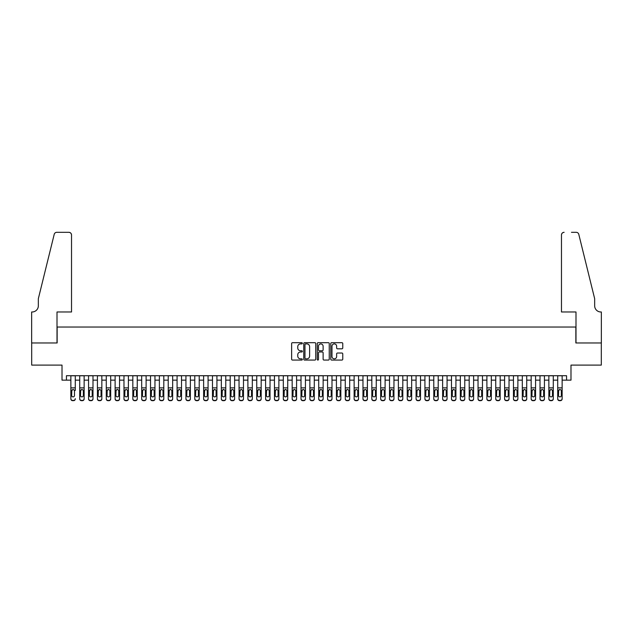 <?xml version="1.0" encoding="UTF-8"?>
<svg xmlns="http://www.w3.org/2000/svg" width="633" height="633" viewBox="0 0 633 633"><rect width="100%" height="100%" fill="white"/><g stroke="black" fill="none" stroke-linecap="round" stroke-linejoin="round"><path stroke-width="0.95" d="M302.337 343.292A0.609 0.609 0 0 0 301.727 342.69L292.501 342.69A0.87 0.87 0 0 0 291.631 343.553L291.631 359.196A0.87 0.87 0 0 0 292.501 360.066L301.727 360.066A0.609 0.609 0 0 0 302.337 359.457A0.609 0.609 0 0 0 301.727 358.848L300.533 358.848A2.777 2.777 0 0 1 297.755 356.07L297.755 354.765A2.777 2.777 0 0 1 300.533 351.988L301.727 351.988A0.609 0.609 0 0 0 302.337 351.378A0.609 0.609 0 0 0 301.727 350.769L300.533 350.769A2.777 2.777 0 0 1 297.755 347.984L297.755 346.686A2.777 2.777 0 0 1 300.533 343.901L301.727 343.901A0.609 0.609 0 0 0 302.337 343.292M341.891 348.815A0.87 0.87 0 0 0 342.762 347.944L342.762 343.553A0.87 0.87 0 0 0 341.891 342.69L331.637 342.69A0.87 0.87 0 0 0 330.774 343.553L330.774 359.196A0.87 0.87 0 0 0 331.637 360.066L341.891 360.066A0.87 0.87 0 0 0 342.762 359.196L342.762 353.894A0.87 0.87 0 0 0 341.891 353.024L337.508 353.024A0.87 0.87 0 0 0 336.637 353.894L336.637 356.521A2.326 2.326 0 0 1 334.311 358.848A2.326 2.326 0 0 1 331.985 356.521L331.985 346.227A2.326 2.326 0 0 1 334.311 343.901A2.326 2.326 0 0 1 336.637 346.227L336.637 347.944A0.87 0.87 0 0 0 337.508 348.815L341.891 348.815M66.441 380.148L66.441 375.717L566.559 375.717L566.559 380.148L570.99 380.148L570.99 365.099L601.303 365.099L601.303 342.967L575.856 342.967L575.856 327.032L57.144 327.032L57.144 342.967L31.697 342.967L31.697 365.099L62.01 365.099L62.01 380.148L70.864 380.148M315.74 343.553A0.87 0.87 0 0 0 314.87 342.69L304.615 342.69A0.87 0.87 0 0 0 303.753 343.553L303.753 359.196A0.87 0.87 0 0 0 304.615 360.066L314.87 360.066A0.87 0.87 0 0 0 315.74 359.196L315.74 343.553M318.13 342.69L328.385 342.69A0.87 0.87 0 0 1 329.247 343.553L329.247 359.196A0.87 0.87 0 0 1 328.385 360.066L323.993 360.066A0.87 0.87 0 0 1 323.123 359.196L323.123 352.85A0.87 0.87 0 0 0 322.252 351.988L319.349 351.988A0.87 0.87 0 0 0 318.478 352.85L318.478 359.457A0.609 0.609 0 0 1 317.869 360.066A0.609 0.609 0 0 1 317.26 359.457L317.26 343.553A0.87 0.87 0 0 1 318.13 342.69M75.287 380.148L79.718 380.148M84.142 380.148L88.565 380.148M92.996 380.148L97.419 380.148M101.842 380.148L106.273 380.148M110.696 380.148L115.119 380.148M119.55 380.148L123.973 380.148M128.396 380.148L132.827 380.148M137.25 380.148L141.681 380.148M146.104 380.148L150.527 380.148M154.958 380.148L159.381 380.148M163.805 380.148L168.236 380.148M172.659 380.148L177.082 380.148M181.513 380.148L185.936 380.148M190.359 380.148L194.79 380.148M199.213 380.148L203.636 380.148M208.067 380.148L212.49 380.148M216.921 380.148L221.344 380.148M225.767 380.148L230.198 380.148M234.621 380.148L239.045 380.148M243.476 380.148L247.899 380.148M252.322 380.148L256.753 380.148M261.176 380.148L265.599 380.148M270.03 380.148L274.453 380.148M278.876 380.148L283.307 380.148M287.73 380.148L292.161 380.148M296.584 380.148L301.007 380.148M305.438 380.148L309.861 380.148M314.284 380.148L318.716 380.148M323.139 380.148L327.562 380.148M331.993 380.148L336.416 380.148M340.839 380.148L345.27 380.148M349.693 380.148L354.124 380.148M358.547 380.148L362.97 380.148M367.401 380.148L371.824 380.148M376.247 380.148L380.678 380.148M385.101 380.148L389.524 380.148M393.955 380.148L398.379 380.148M402.802 380.148L407.233 380.148M411.656 380.148L416.079 380.148M420.51 380.148L424.933 380.148M429.364 380.148L433.787 380.148M438.21 380.148L442.641 380.148M447.064 380.148L451.487 380.148M455.918 380.148L460.341 380.148M464.764 380.148L469.195 380.148M473.619 380.148L478.042 380.148M482.473 380.148L486.896 380.148M491.319 380.148L495.75 380.148M500.173 380.148L504.604 380.148M509.027 380.148L513.45 380.148M517.881 380.148L522.304 380.148M526.727 380.148L531.158 380.148M535.581 380.148L540.004 380.148M544.435 380.148L548.858 380.148M553.282 380.148L557.713 380.148M562.136 380.148L566.559 380.148M305.573 343.901A0.609 0.609 0 0 0 304.964 344.51L304.964 358.238A0.609 0.609 0 0 0 305.573 358.848L306.831 358.848A2.777 2.777 0 0 0 309.616 356.07L309.616 346.686A2.777 2.777 0 0 0 306.831 343.901L305.573 343.901M323.123 346.275A2.326 2.326 0 0 0 320.804 343.948A2.326 2.326 0 0 0 318.478 346.275L318.478 349.899A0.87 0.87 0 0 0 319.349 350.769L322.252 350.769A0.87 0.87 0 0 0 323.123 349.899L323.123 346.275M70.864 375.717L70.864 398.648A1.772 1.757 -0 0 0 72.637 400.404L73.515 400.404A1.772 1.757 -0 0 0 75.287 398.648L75.287 398.925A1.772 1.757 180 0 1 73.515 400.681L73.515 400.404M75.287 390.45L75.287 375.717M74.496 395.483L74.496 390.822L74.496 395.483A1.416 1.408 180 0 1 73.08 396.891A1.416 1.408 180 0 0 74.496 395.483M71.664 395.76L71.664 395.483A1.416 1.408 180 0 0 73.08 396.891M71.664 395.483L71.814 390.173L73.08 389.398L74.338 390.173L73.08 389.398L71.664 390.711M72.637 400.404L73.515 400.681M72.637 400.681A1.772 1.757 180 0 1 70.864 398.925L70.864 398.648M75.287 390.173L74.338 390.173L74.496 390.822M71.529 311.982L71.529 234.978A2.659 2.659 0 0 0 68.87 232.319L56.788 232.319A2.659 2.659 0 0 0 54.209 234.337L38.336 298.705L38.336 305.786A6.195 6.195 0 0 1 32.141 311.982L31.65 311.982L31.65 342.967L57.01 342.967L57.01 311.982L71.529 311.982L71.529 234.978C71.355 233.371 70.477 232.485 68.87 232.319L61.528 232.319M54.209 234.337C54.889 232.881 54.889 232.881 54.209 234.337C54.889 232.881 54.889 232.881 54.209 234.337M38.336 305.786A6.195 6.195 0 0 1 32.141 311.982M561.471 311.982L561.471 234.978L561.471 311.982L575.99 311.982L575.99 342.967L601.35 342.967L601.35 311.982L600.859 311.982A6.195 6.195 0 0 1 594.664 305.786A6.195 6.195 0 0 0 600.859 311.982M589.798 278.971L578.791 234.337L594.664 298.705L594.664 305.786M571.472 232.319L576.212 232.319A2.659 2.659 0 0 1 578.791 234.337C578.111 232.881 578.111 232.881 578.791 234.337C578.111 232.881 578.111 232.881 578.791 234.337M564.13 232.319A2.659 2.659 0 0 0 561.471 234.978C561.645 233.371 562.523 232.485 564.13 232.319M79.718 390.45L79.718 398.648A1.772 1.757 0 0 0 81.483 400.404L82.369 400.404A1.772 1.757 0 0 0 84.142 398.648L84.142 398.925A1.772 1.757 180 0 1 82.369 400.681L82.369 400.404M83.342 395.483L83.342 390.822L83.342 395.483A1.416 1.408 180 0 1 81.926 396.891A1.416 1.408 180 0 0 83.342 395.483M80.51 395.76L80.51 395.483A1.416 1.408 180 0 0 81.926 396.891M80.51 395.483L80.668 390.173L81.926 389.398L83.184 390.173L81.926 389.398L80.51 390.711M88.565 390.45L88.565 398.648A1.772 1.757 0 0 0 90.337 400.404L91.223 400.404A1.772 1.757 0 0 0 92.996 398.648L92.996 398.925A1.772 1.757 180 0 1 91.223 400.681L91.223 400.404M92.196 395.483L92.196 390.822L92.196 395.483A1.416 1.408 180 0 1 90.78 396.891A1.416 1.408 180 0 0 92.196 395.483M89.364 395.76L89.364 395.483A1.416 1.408 180 0 0 90.78 396.891M89.364 395.483L89.522 390.173L90.78 389.398L92.038 390.173L90.78 389.398L89.364 390.711M97.419 390.45L97.419 398.648A1.772 1.757 0 0 0 99.191 400.404L100.077 400.404A1.772 1.757 0 0 0 101.842 398.648L101.842 398.925A1.772 1.757 180 0 1 100.077 400.681L100.077 400.404M101.051 395.483L101.051 390.822L101.051 395.483A1.416 1.408 180 0 1 99.634 396.891A1.416 1.408 180 0 0 101.051 395.483M98.218 395.76L98.218 395.483A1.416 1.408 180 0 0 99.634 396.891M98.218 395.483L98.368 390.173L99.634 389.398L100.892 390.173L99.634 389.398L98.218 390.711M106.273 390.45L106.273 398.648A1.772 1.757 0 0 0 108.037 400.404L108.923 400.404A1.772 1.757 0 0 0 110.696 398.648L110.696 398.925A1.772 1.757 180 0 1 108.923 400.681L108.923 400.404M109.897 395.483L109.897 390.822L109.897 395.483A1.416 1.408 180 0 1 108.48 396.891A1.416 1.408 180 0 0 109.897 395.483M107.064 395.76L107.064 395.483A1.416 1.408 180 0 0 108.48 396.891M107.064 395.483L107.222 390.173L108.48 389.398L109.746 390.173L108.48 389.398L107.064 390.711M84.142 375.717L84.142 398.925M79.718 375.717L79.718 398.925A1.772 1.757 180 0 0 81.483 400.681L82.369 400.681M84.142 390.173L83.184 390.173L83.342 390.822M92.996 375.717L92.996 398.925M88.565 375.717L88.565 398.925A1.772 1.757 180 0 0 90.337 400.681L91.223 400.681M92.996 390.173L92.038 390.173L92.196 390.822M101.842 375.717L101.842 398.925M97.419 375.717L97.419 398.925A1.772 1.757 180 0 0 99.191 400.681L100.077 400.681M101.842 390.173L100.892 390.173L101.051 390.822M110.696 375.717L110.696 398.925M106.273 375.717L106.273 398.925A1.772 1.757 180 0 0 108.037 400.681L108.923 400.681M110.696 390.173L109.746 390.173L109.897 390.822M115.119 390.45L115.119 398.648A1.772 1.757 0 0 0 116.891 400.404L117.778 400.404A1.772 1.757 0 0 0 119.55 398.648L119.55 398.925A1.772 1.757 180 0 1 117.778 400.681L117.778 400.404M118.751 395.483L118.751 390.822L118.751 395.483A1.416 1.408 180 0 1 117.334 396.891A1.416 1.408 180 0 0 118.751 395.483M115.918 395.76L115.918 395.483A1.416 1.408 180 0 0 117.334 396.891M115.918 395.483L116.076 390.173L117.334 389.398L118.593 390.173L117.334 389.398L115.918 390.711M119.55 375.717L119.55 398.925M115.119 375.717L115.119 398.925A1.772 1.757 180 0 0 116.891 400.681L117.778 400.681M119.55 390.173L118.593 390.173L118.751 390.822M123.973 390.45L123.973 398.648A1.772 1.757 0 0 0 125.745 400.404L126.632 400.404A1.772 1.757 0 0 0 128.396 398.648L128.396 398.925A1.772 1.757 180 0 1 126.632 400.681L126.632 400.404M127.605 395.483L127.605 390.822L127.605 395.483A1.416 1.408 180 0 1 126.189 396.891A1.416 1.408 180 0 0 127.605 395.483M124.772 395.76L124.772 395.483A1.416 1.408 180 0 0 126.189 396.891M124.772 395.483L124.93 390.173L126.189 389.398L127.447 390.173L126.189 389.398L124.772 390.711M128.396 375.717L128.396 398.925M123.973 375.717L123.973 398.925A1.772 1.757 180 0 0 125.745 400.681L126.632 400.681M128.396 390.173L127.447 390.173L127.605 390.822M132.827 390.45L132.827 398.648A1.772 1.757 0 0 0 134.6 400.404L135.478 400.404A1.772 1.757 0 0 0 137.25 398.648L137.25 398.925A1.772 1.757 180 0 1 135.478 400.681L135.478 400.404M136.451 395.483L136.451 390.822L136.451 395.483A1.416 1.408 180 0 1 135.043 396.891A1.416 1.408 180 0 0 136.451 395.483M133.626 395.76L133.626 395.483A1.416 1.408 180 0 0 135.043 396.891M133.626 395.483L133.777 390.173L135.043 389.398L136.301 390.173L135.043 389.398L133.626 390.711M137.25 375.717L137.25 398.925M132.827 375.717L132.827 398.925A1.772 1.757 180 0 0 134.6 400.681L135.478 400.681M137.25 390.173L136.301 390.173L136.451 390.822M141.681 390.45L141.681 398.648A1.772 1.757 0 0 0 143.446 400.404L144.332 400.404A1.772 1.757 0 0 0 146.104 398.648L146.104 398.925A1.772 1.757 180 0 1 144.332 400.681L144.332 400.404M145.305 395.483L145.305 390.822L145.305 395.483A1.416 1.408 180 0 1 143.889 396.891A1.416 1.408 180 0 0 145.305 395.483M142.472 395.76L142.472 395.483A1.416 1.408 180 0 0 143.889 396.891M142.472 395.483L142.631 390.173L143.889 389.398L145.147 390.173L143.889 389.398L142.472 390.711M146.104 375.717L146.104 398.925M141.681 375.717L141.681 398.925A1.772 1.757 180 0 0 143.446 400.681L144.332 400.681M146.104 390.173L145.147 390.173L145.305 390.822M150.527 390.45L150.527 398.648A1.772 1.757 0 0 0 152.3 400.404L153.186 400.404A1.772 1.757 0 0 0 154.958 398.648L154.958 398.925A1.772 1.757 180 0 1 153.186 400.681L153.186 400.404M154.159 395.483L154.159 390.822L154.159 395.483A1.416 1.408 180 0 1 152.743 396.891A1.416 1.408 180 0 0 154.159 395.483M151.327 395.76L151.327 395.483A1.416 1.408 180 0 0 152.743 396.891M151.327 395.483L151.485 390.173L152.743 389.398L154.001 390.173L152.743 389.398L151.327 390.711M154.958 375.717L154.958 398.925M150.527 375.717L150.527 398.925A1.772 1.757 180 0 0 152.3 400.681L153.186 400.681M154.958 390.173L154.001 390.173L154.159 390.822M159.381 390.45L159.381 398.648A1.772 1.757 0 0 0 161.154 400.404L162.04 400.404A1.772 1.757 0 0 0 163.805 398.648L163.805 398.925A1.772 1.757 180 0 1 162.04 400.681L162.04 400.404M163.013 395.483L163.013 390.822L163.013 395.483A1.416 1.408 180 0 1 161.597 396.891A1.416 1.408 180 0 0 163.013 395.483M160.181 395.76L160.181 395.483A1.416 1.408 180 0 0 161.597 396.891M160.181 395.483L160.331 390.173L161.597 389.398L162.855 390.173L161.597 389.398L160.181 390.711M163.805 375.717L163.805 398.925M159.381 375.717L159.381 398.925A1.772 1.757 180 0 0 161.154 400.681L162.04 400.681M163.805 390.173L162.855 390.173L163.013 390.822M168.236 390.45L168.236 398.648A1.772 1.757 0 0 0 170 400.404L170.886 400.404A1.772 1.757 0 0 0 172.659 398.648L172.659 398.925A1.772 1.757 180 0 1 170.886 400.681L170.886 400.404M171.859 395.483L171.859 390.822L171.859 395.483A1.416 1.408 180 0 1 170.443 396.891A1.416 1.408 180 0 0 171.859 395.483M169.027 395.76L169.027 395.483A1.416 1.408 180 0 0 170.443 396.891M169.027 395.483L169.185 390.173L170.443 389.398L171.709 390.173L170.443 389.398L169.027 390.711M172.659 375.717L172.659 398.925M168.236 375.717L168.236 398.925A1.772 1.757 180 0 0 170 400.681L170.886 400.681M172.659 390.173L171.709 390.173L171.859 390.822M177.082 390.45L177.082 398.648A1.772 1.757 0 0 0 178.854 400.404L179.74 400.404A1.772 1.757 0 0 0 181.513 398.648L181.513 398.925A1.772 1.757 180 0 1 179.74 400.681L179.74 400.404M180.714 395.483L180.714 390.822L180.714 395.483A1.416 1.408 180 0 1 179.297 396.891A1.416 1.408 180 0 0 180.714 395.483M177.881 395.76L177.881 395.483A1.416 1.408 180 0 0 179.297 396.891M177.881 395.483L178.039 390.173L179.297 389.398L180.555 390.173L179.297 389.398L177.881 390.711M181.513 375.717L181.513 398.925M177.082 375.717L177.082 398.925A1.772 1.757 180 0 0 178.854 400.681L179.74 400.681M181.513 390.173L180.555 390.173L180.714 390.822M185.936 390.45L185.936 398.648A1.772 1.757 0 0 0 187.708 400.404L188.594 400.404A1.772 1.757 0 0 0 190.359 398.648L190.359 398.925A1.772 1.757 180 0 1 188.594 400.681L188.594 400.404M189.568 395.483L189.568 390.822L189.568 395.483A1.416 1.408 180 0 1 188.151 396.891A1.416 1.408 180 0 0 189.568 395.483M186.735 395.76L186.735 395.483A1.416 1.408 180 0 0 188.151 396.891M186.735 395.483L186.893 390.173L188.151 389.398L189.409 390.173L188.151 389.398L186.735 390.711M190.359 375.717L190.359 398.925M185.936 375.717L185.936 398.925A1.772 1.757 180 0 0 187.708 400.681L188.594 400.681M190.359 390.173L189.409 390.173L189.568 390.822M194.79 390.45L194.79 398.648A1.772 1.757 0 0 0 196.562 400.404L197.441 400.404A1.772 1.757 0 0 0 199.213 398.648L199.213 398.925A1.772 1.757 180 0 1 197.441 400.681L197.441 400.404M198.414 395.483L198.414 390.822L198.414 395.483A1.416 1.408 180 0 1 196.998 396.891A1.416 1.408 180 0 0 198.414 395.483M195.581 395.76L195.581 395.483A1.416 1.408 180 0 0 196.998 396.891M195.581 395.483L195.739 390.173L196.998 389.398L198.264 390.173L196.998 389.398L195.581 390.711M199.213 375.717L199.213 398.925M194.79 375.717L194.79 398.925A1.772 1.757 180 0 0 196.562 400.681L197.441 400.681M199.213 390.173L198.264 390.173L198.414 390.822M203.636 390.45L203.636 398.648A1.772 1.757 0 0 0 205.409 400.404L206.295 400.404A1.772 1.757 0 0 0 208.067 398.648L208.067 398.925A1.772 1.757 180 0 1 206.295 400.681L206.295 400.404M207.268 395.483L207.268 390.822L207.268 395.483A1.416 1.408 180 0 1 205.852 396.891A1.416 1.408 180 0 0 207.268 395.483M204.435 395.76L204.435 395.483A1.416 1.408 180 0 0 205.852 396.891M204.435 395.483L204.594 390.173L205.852 389.398L207.11 390.173L205.852 389.398L204.435 390.711M208.067 375.717L208.067 398.925M203.636 375.717L203.636 398.925A1.772 1.757 180 0 0 205.409 400.681L206.295 400.681M208.067 390.173L207.11 390.173L207.268 390.822M212.49 390.45L212.49 398.648A1.772 1.757 0 0 0 214.263 400.404L215.149 400.404A1.772 1.757 0 0 0 216.921 398.648L216.921 398.925A1.772 1.757 180 0 1 215.149 400.681L215.149 400.404M216.122 395.483L216.122 390.822L216.122 395.483A1.416 1.408 180 0 1 214.706 396.891A1.416 1.408 180 0 0 216.122 395.483M213.289 395.76L213.289 395.483A1.416 1.408 180 0 0 214.706 396.891M213.289 395.483L213.448 390.173L214.706 389.398L215.964 390.173L214.706 389.398L213.289 390.711M216.921 375.717L216.921 398.925M212.49 375.717L212.49 398.925A1.772 1.757 180 0 0 214.263 400.681L215.149 400.681M216.921 390.173L215.964 390.173L216.122 390.822M221.344 390.45L221.344 398.648A1.772 1.757 0 0 0 223.117 400.404L224.003 400.404A1.772 1.757 0 0 0 225.767 398.648L225.767 398.925A1.772 1.757 180 0 1 224.003 400.681L224.003 400.404M224.976 395.483L224.976 390.822L224.976 395.483A1.416 1.408 180 0 1 223.56 396.891A1.416 1.408 180 0 0 224.976 395.483M222.143 395.76L222.143 395.483A1.416 1.408 180 0 0 223.56 396.891M222.143 395.483L222.294 390.173L223.56 389.398L224.818 390.173L223.56 389.398L222.143 390.711M225.767 375.717L225.767 398.925M221.344 375.717L221.344 398.925A1.772 1.757 180 0 0 223.117 400.681L224.003 400.681M225.767 390.173L224.818 390.173L224.976 390.822M230.198 390.45L230.198 398.648A1.772 1.757 0 0 0 231.963 400.404L232.849 400.404A1.772 1.757 0 0 0 234.621 398.648L234.621 398.925A1.772 1.757 180 0 1 232.849 400.681L232.849 400.404M233.822 395.483L233.822 390.822L233.822 395.483A1.416 1.408 180 0 1 232.406 396.891A1.416 1.408 180 0 0 233.822 395.483M230.99 395.76L230.99 395.483A1.416 1.408 180 0 0 232.406 396.891M230.99 395.483L231.148 390.173L232.406 389.398L233.664 390.173L232.406 389.398L230.99 390.711M234.621 375.717L234.621 398.925M230.198 375.717L230.198 398.925A1.772 1.757 180 0 0 231.963 400.681L232.849 400.681M234.621 390.173L233.664 390.173L233.822 390.822M239.045 390.45L239.045 398.648A1.772 1.757 0 0 0 240.817 400.404L241.703 400.404A1.772 1.757 0 0 0 243.476 398.648L243.476 398.925A1.772 1.757 180 0 1 241.703 400.681L241.703 400.404M242.676 395.483L242.676 390.822L242.676 395.483A1.416 1.408 180 0 1 241.26 396.891A1.416 1.408 180 0 0 242.676 395.483M239.844 395.76L239.844 395.483A1.416 1.408 180 0 0 241.26 396.891M239.844 395.483L240.002 390.173L241.26 389.398L242.518 390.173L241.26 389.398L239.844 390.711M243.476 375.717L243.476 398.925M239.045 375.717L239.045 398.925A1.772 1.757 180 0 0 240.817 400.681L241.703 400.681M243.476 390.173L242.518 390.173L242.676 390.822M247.899 390.45L247.899 398.648A1.772 1.757 0 0 0 249.671 400.404L250.557 400.404A1.772 1.757 0 0 0 252.322 398.648L252.322 398.925A1.772 1.757 180 0 1 250.557 400.681L250.557 400.404M251.53 395.483L251.53 390.822L251.53 395.483A1.416 1.408 180 0 1 250.114 396.891A1.416 1.408 180 0 0 251.53 395.483M248.698 395.76L248.698 395.483A1.416 1.408 180 0 0 250.114 396.891M248.698 395.483L248.856 390.173L250.114 389.398L251.372 390.173L250.114 389.398L248.698 390.711M252.322 375.717L252.322 398.925M247.899 375.717L247.899 398.925A1.772 1.757 180 0 0 249.671 400.681L250.557 400.681M252.322 390.173L251.372 390.173L251.53 390.822M256.753 390.45L256.753 398.648A1.772 1.757 0 0 0 258.517 400.404L259.403 400.404A1.772 1.757 0 0 0 261.176 398.648L261.176 398.925A1.772 1.757 180 0 1 259.403 400.681L259.403 400.404M260.377 395.483L260.377 390.822L260.377 395.483A1.416 1.408 180 0 1 258.96 396.891A1.416 1.408 180 0 0 260.377 395.483M257.544 395.76L257.544 395.483A1.416 1.408 180 0 0 258.96 396.891M257.544 395.483L257.702 390.173L258.96 389.398L260.226 390.173L258.96 389.398L257.544 390.711M261.176 375.717L261.176 398.925M256.753 375.717L256.753 398.925A1.772 1.757 180 0 0 258.517 400.681L259.403 400.681M261.176 390.173L260.226 390.173L260.377 390.822M265.599 390.45L265.599 398.648A1.772 1.757 0 0 0 267.371 400.404L268.257 400.404A1.772 1.757 0 0 0 270.03 398.648L270.03 398.925A1.772 1.757 180 0 1 268.257 400.681L268.257 400.404M269.231 395.483L269.231 390.822L269.231 395.483A1.416 1.408 180 0 1 267.814 396.891A1.416 1.408 180 0 0 269.231 395.483M266.398 395.76L266.398 395.483A1.416 1.408 180 0 0 267.814 396.891M266.398 395.483L266.556 390.173L267.814 389.398L269.072 390.173L267.814 389.398L266.398 390.711M270.03 375.717L270.03 398.925M265.599 375.717L265.599 398.925A1.772 1.757 180 0 0 267.371 400.681L268.257 400.681M270.03 390.173L269.072 390.173L269.231 390.822M274.453 390.45L274.453 398.648A1.772 1.757 0 0 0 276.225 400.404L277.112 400.404A1.772 1.757 0 0 0 278.876 398.648L278.876 398.925A1.772 1.757 180 0 1 277.112 400.681L277.112 400.404M278.085 395.483L278.085 390.822L278.085 395.483A1.416 1.408 180 0 1 276.668 396.891A1.416 1.408 180 0 0 278.085 395.483M275.252 395.76L275.252 395.483A1.416 1.408 180 0 0 276.668 396.891M275.252 395.483L275.41 390.173L276.668 389.398L277.927 390.173L276.668 389.398L275.252 390.711M278.876 375.717L278.876 398.925M274.453 375.717L274.453 398.925A1.772 1.757 180 0 0 276.225 400.681L277.112 400.681M278.876 390.173L277.927 390.173L278.085 390.822M283.307 390.45L283.307 398.648A1.772 1.757 0 0 0 285.079 400.404L285.958 400.404A1.772 1.757 0 0 0 287.73 398.648L287.73 398.925A1.772 1.757 180 0 1 285.958 400.681L285.958 400.404M286.939 395.483L286.939 390.822L286.939 395.483A1.416 1.408 180 0 1 285.523 396.891A1.416 1.408 180 0 0 286.939 395.483M284.106 395.76L284.106 395.483A1.416 1.408 180 0 0 285.523 396.891M284.106 395.483L284.257 390.173L285.523 389.398L286.781 390.173L285.523 389.398L284.106 390.711M287.73 375.717L287.73 398.925M283.307 375.717L283.307 398.925A1.772 1.757 180 0 0 285.079 400.681L285.958 400.681M287.73 390.173L286.781 390.173L286.939 390.822M292.161 390.45L292.161 398.648A1.772 1.757 0 0 0 293.926 400.404L294.812 400.404A1.772 1.757 0 0 0 296.584 398.648L296.584 398.925A1.772 1.757 180 0 1 294.812 400.681L294.812 400.404M295.785 395.483L295.785 390.822L295.785 395.483A1.416 1.408 180 0 1 294.369 396.891A1.416 1.408 180 0 0 295.785 395.483M292.952 395.76L292.952 395.483A1.416 1.408 180 0 0 294.369 396.891M292.952 395.483L293.111 390.173L294.369 389.398L295.627 390.173L294.369 389.398L292.952 390.711M301.007 390.45L301.007 398.648A1.772 1.757 0 0 0 302.78 400.404L303.666 400.404A1.772 1.757 0 0 0 305.438 398.648L305.438 398.925A1.772 1.757 180 0 1 303.666 400.681L303.666 400.404M304.639 395.483L304.639 390.822L304.639 395.483A1.416 1.408 180 0 1 303.223 396.891A1.416 1.408 180 0 0 304.639 395.483M301.806 395.76L301.806 395.483A1.416 1.408 180 0 0 303.223 396.891M301.806 395.483L301.965 390.173L303.223 389.398L304.481 390.173L303.223 389.398L301.806 390.711M309.861 390.45L309.861 398.648A1.772 1.757 0 0 0 311.634 400.404L312.52 400.404A1.772 1.757 0 0 0 314.284 398.648L314.284 398.925A1.772 1.757 180 0 1 312.52 400.681L312.52 400.404M313.493 395.483L313.493 390.822L313.493 395.483A1.416 1.408 180 0 1 312.077 396.891A1.416 1.408 180 0 0 313.493 395.483M310.661 395.76L310.661 395.483A1.416 1.408 180 0 0 312.077 396.891M310.661 395.483L310.811 390.173L312.077 389.398L313.335 390.173L312.077 389.398L310.661 390.711M296.584 375.717L296.584 398.925M292.161 375.717L292.161 398.925A1.772 1.757 180 0 0 293.926 400.681L294.812 400.681M296.584 390.173L295.627 390.173L295.785 390.822M305.438 375.717L305.438 398.925M301.007 375.717L301.007 398.925A1.772 1.757 180 0 0 302.78 400.681L303.666 400.681M305.438 390.173L304.481 390.173L304.639 390.822M314.284 375.717L314.284 398.925M309.861 375.717L309.861 398.925A1.772 1.757 180 0 0 311.634 400.681L312.52 400.681M314.284 390.173L313.335 390.173L313.493 390.822M318.716 390.45L318.716 398.648A1.772 1.757 0 0 0 320.48 400.404L321.366 400.404A1.772 1.757 0 0 0 323.139 398.648L323.139 398.925A1.772 1.757 180 0 1 321.366 400.681L321.366 400.404M322.339 395.483L322.339 390.822L322.339 395.483A1.416 1.408 180 0 1 320.923 396.891A1.416 1.408 180 0 0 322.339 395.483M319.507 395.76L319.507 395.483A1.416 1.408 180 0 0 320.923 396.891M319.507 395.483L319.665 390.173L320.923 389.398L322.189 390.173L320.923 389.398L319.507 390.711M323.139 375.717L323.139 398.925M318.716 375.717L318.716 398.925A1.772 1.757 180 0 0 320.48 400.681L321.366 400.681M323.139 390.173L322.189 390.173L322.339 390.822M327.562 390.45L327.562 398.648A1.772 1.757 0 0 0 329.334 400.404L330.22 400.404A1.772 1.757 0 0 0 331.993 398.648L331.993 398.925A1.772 1.757 180 0 1 330.22 400.681L330.22 400.404M331.194 395.483L331.194 390.822L331.194 395.483A1.416 1.408 180 0 1 329.777 396.891A1.416 1.408 180 0 0 331.194 395.483M328.361 395.76L328.361 395.483A1.416 1.408 180 0 0 329.777 396.891M328.361 395.483L328.519 390.173L329.777 389.398L331.035 390.173L329.777 389.398L328.361 390.711M331.993 375.717L331.993 398.925M327.562 375.717L327.562 398.925A1.772 1.757 180 0 0 329.334 400.681L330.22 400.681M331.993 390.173L331.035 390.173L331.194 390.822M336.416 390.45L336.416 398.648A1.772 1.757 0 0 0 338.188 400.404L339.074 400.404A1.772 1.757 0 0 0 340.839 398.648L340.839 398.925A1.772 1.757 180 0 1 339.074 400.681L339.074 400.404M340.048 395.483L340.048 390.822L340.048 395.483A1.416 1.408 180 0 1 338.631 396.891A1.416 1.408 180 0 0 340.048 395.483M337.215 395.76L337.215 395.483A1.416 1.408 180 0 0 338.631 396.891M337.215 395.483L337.373 390.173L338.631 389.398L339.889 390.173L338.631 389.398L337.215 390.711M340.839 375.717L340.839 398.925M336.416 375.717L336.416 398.925A1.772 1.757 180 0 0 338.188 400.681L339.074 400.681M340.839 390.173L339.889 390.173L340.048 390.822M345.27 390.45L345.27 398.648A1.772 1.757 0 0 0 347.042 400.404L347.921 400.404A1.772 1.757 0 0 0 349.693 398.648L349.693 398.925A1.772 1.757 180 0 1 347.921 400.681L347.921 400.404M348.894 395.483L348.894 390.822L348.894 395.483A1.416 1.408 180 0 1 347.477 396.891A1.416 1.408 180 0 0 348.894 395.483M346.061 395.76L346.061 395.483A1.416 1.408 180 0 0 347.477 396.891M346.061 395.483L346.219 390.173L347.477 389.398L348.743 390.173L347.477 389.398L346.061 390.711M349.693 375.717L349.693 398.925M345.27 375.717L345.27 398.925A1.772 1.757 180 0 0 347.042 400.681L347.921 400.681M349.693 390.173L348.743 390.173L348.894 390.822M354.124 390.45L354.124 398.648A1.772 1.757 0 0 0 355.888 400.404L356.775 400.404A1.772 1.757 0 0 0 358.547 398.648L358.547 398.925A1.772 1.757 180 0 1 356.775 400.681L356.775 400.404M357.748 395.483L357.748 390.822L357.748 395.483A1.416 1.408 180 0 1 356.332 396.891A1.416 1.408 180 0 0 357.748 395.483M354.915 395.76L354.915 395.483A1.416 1.408 180 0 0 356.332 396.891M354.915 395.483L355.073 390.173L356.332 389.398L357.59 390.173L356.332 389.398L354.915 390.711M358.547 375.717L358.547 398.925M354.124 375.717L354.124 398.925A1.772 1.757 180 0 0 355.888 400.681L356.775 400.681M358.547 390.173L357.59 390.173L357.748 390.822M362.97 390.45L362.97 398.648A1.772 1.757 0 0 0 364.743 400.404L365.629 400.404A1.772 1.757 0 0 0 367.401 398.648L367.401 398.925A1.772 1.757 180 0 1 365.629 400.681L365.629 400.404M366.602 395.483L366.602 390.822L366.602 395.483A1.416 1.408 180 0 1 365.186 396.891A1.416 1.408 180 0 0 366.602 395.483M363.769 395.76L363.769 395.483A1.416 1.408 180 0 0 365.186 396.891M363.769 395.483L363.928 390.173L365.186 389.398L366.444 390.173L365.186 389.398L363.769 390.711M367.401 375.717L367.401 398.925M362.97 375.717L362.97 398.925A1.772 1.757 180 0 0 364.743 400.681L365.629 400.681M367.401 390.173L366.444 390.173L366.602 390.822M371.824 390.45L371.824 398.648A1.772 1.757 0 0 0 373.597 400.404L374.483 400.404A1.772 1.757 0 0 0 376.247 398.648L376.247 398.925A1.772 1.757 180 0 1 374.483 400.681L374.483 400.404M375.456 395.483L375.456 390.822L375.456 395.483A1.416 1.408 180 0 1 374.04 396.891A1.416 1.408 180 0 0 375.456 395.483M372.623 395.76L372.623 395.483A1.416 1.408 180 0 0 374.04 396.891M372.623 395.483L372.774 390.173L374.04 389.398L375.298 390.173L374.04 389.398L372.623 390.711M376.247 375.717L376.247 398.925M371.824 375.717L371.824 398.925A1.772 1.757 180 0 0 373.597 400.681L374.483 400.681M376.247 390.173L375.298 390.173L375.456 390.822M380.678 390.45L380.678 398.648A1.772 1.757 0 0 0 382.443 400.404L383.329 400.404A1.772 1.757 0 0 0 385.101 398.648L385.101 398.925A1.772 1.757 180 0 1 383.329 400.681L383.329 400.404M384.302 395.483L384.302 390.822L384.302 395.483A1.416 1.408 180 0 1 382.886 396.891A1.416 1.408 180 0 0 384.302 395.483M381.47 395.76L381.47 395.483A1.416 1.408 180 0 0 382.886 396.891M381.47 395.483L381.628 390.173L382.886 389.398L384.144 390.173L382.886 389.398L381.47 390.711M385.101 375.717L385.101 398.925M380.678 375.717L380.678 398.925A1.772 1.757 180 0 0 382.443 400.681L383.329 400.681M385.101 390.173L384.144 390.173L384.302 390.822M389.524 390.45L389.524 398.648A1.772 1.757 0 0 0 391.297 400.404L392.183 400.404A1.772 1.757 0 0 0 393.955 398.648L393.955 398.925A1.772 1.757 180 0 1 392.183 400.681L392.183 400.404M393.156 395.483L393.156 390.822L393.156 395.483A1.416 1.408 180 0 1 391.74 396.891A1.416 1.408 180 0 0 393.156 395.483M390.324 395.76L390.324 395.483A1.416 1.408 180 0 0 391.74 396.891M390.324 395.483L390.482 390.173L391.74 389.398L392.998 390.173L391.74 389.398L390.324 390.711M393.955 375.717L393.955 398.925M389.524 375.717L389.524 398.925A1.772 1.757 180 0 0 391.297 400.681L392.183 400.681M393.955 390.173L392.998 390.173L393.156 390.822M398.379 390.45L398.379 398.648A1.772 1.757 0 0 0 400.151 400.404L401.037 400.404A1.772 1.757 0 0 0 402.802 398.648L402.802 398.925A1.772 1.757 180 0 1 401.037 400.681L401.037 400.404M402.01 395.483L402.01 390.822L402.01 395.483A1.416 1.408 180 0 1 400.594 396.891A1.416 1.408 180 0 0 402.01 395.483M399.178 395.76L399.178 395.483A1.416 1.408 180 0 0 400.594 396.891M399.178 395.483L399.336 390.173L400.594 389.398L401.852 390.173L400.594 389.398L399.178 390.711M402.802 375.717L402.802 398.925M398.379 375.717L398.379 398.925A1.772 1.757 180 0 0 400.151 400.681L401.037 400.681M402.802 390.173L401.852 390.173L402.01 390.822M407.233 390.45L407.233 398.648A1.772 1.757 0 0 0 408.997 400.404L409.883 400.404A1.772 1.757 0 0 0 411.656 398.648L411.656 398.925A1.772 1.757 180 0 1 409.883 400.681L409.883 400.404M410.857 395.483L410.857 390.822L410.857 395.483A1.416 1.408 180 0 1 409.44 396.891A1.416 1.408 180 0 0 410.857 395.483M408.024 395.76L408.024 395.483A1.416 1.408 180 0 0 409.44 396.891M408.024 395.483L408.182 390.173L409.44 389.398L410.706 390.173L409.44 389.398L408.024 390.711M411.656 375.717L411.656 398.925M407.233 375.717L407.233 398.925A1.772 1.757 180 0 0 408.997 400.681L409.883 400.681M411.656 390.173L410.706 390.173L410.857 390.822M416.079 390.45L416.079 398.648A1.772 1.757 0 0 0 417.851 400.404L418.737 400.404A1.772 1.757 0 0 0 420.51 398.648L420.51 398.925A1.772 1.757 180 0 1 418.737 400.681L418.737 400.404M419.711 395.483L419.711 390.822L419.711 395.483A1.416 1.408 180 0 1 418.294 396.891A1.416 1.408 180 0 0 419.711 395.483M416.878 395.76L416.878 395.483A1.416 1.408 180 0 0 418.294 396.891M416.878 395.483L417.036 390.173L418.294 389.398L419.552 390.173L418.294 389.398L416.878 390.711M420.51 375.717L420.51 398.925M416.079 375.717L416.079 398.925A1.772 1.757 180 0 0 417.851 400.681L418.737 400.681M420.51 390.173L419.552 390.173L419.711 390.822M424.933 390.45L424.933 398.648A1.772 1.757 0 0 0 426.705 400.404L427.591 400.404A1.772 1.757 0 0 0 429.364 398.648L429.364 398.925A1.772 1.757 180 0 1 427.591 400.681L427.591 400.404M428.565 395.483L428.565 390.822L428.565 395.483A1.416 1.408 180 0 1 427.148 396.891A1.416 1.408 180 0 0 428.565 395.483M425.732 395.76L425.732 395.483A1.416 1.408 180 0 0 427.148 396.891M425.732 395.483L425.89 390.173L427.148 389.398L428.406 390.173L427.148 389.398L425.732 390.711M429.364 375.717L429.364 398.925M424.933 375.717L424.933 398.925A1.772 1.757 180 0 0 426.705 400.681L427.591 400.681M429.364 390.173L428.406 390.173L428.565 390.822M433.787 390.45L433.787 398.648A1.772 1.757 0 0 0 435.559 400.404L436.438 400.404A1.772 1.757 0 0 0 438.21 398.648L438.21 398.925A1.772 1.757 180 0 1 436.438 400.681L436.438 400.404M437.419 395.483L437.419 390.822L437.419 395.483A1.416 1.408 180 0 1 436.002 396.891A1.416 1.408 180 0 0 437.419 395.483M434.586 395.76L434.586 395.483A1.416 1.408 180 0 0 436.002 396.891M434.586 395.483L434.736 390.173L436.002 389.398L437.261 390.173L436.002 389.398L434.586 390.711M438.21 375.717L438.21 398.925M433.787 375.717L433.787 398.925A1.772 1.757 180 0 0 435.559 400.681L436.438 400.681M438.21 390.173L437.261 390.173L437.419 390.822M442.641 390.45L442.641 398.648A1.772 1.757 0 0 0 444.406 400.404L445.292 400.404A1.772 1.757 0 0 0 447.064 398.648L447.064 398.925A1.772 1.757 180 0 1 445.292 400.681L445.292 400.404M446.265 395.483L446.265 390.822L446.265 395.483A1.416 1.408 180 0 1 444.849 396.891A1.416 1.408 180 0 0 446.265 395.483M443.432 395.76L443.432 395.483A1.416 1.408 180 0 0 444.849 396.891M443.432 395.483L443.591 390.173L444.849 389.398L446.107 390.173L444.849 389.398L443.432 390.711M447.064 375.717L447.064 398.925M442.641 375.717L442.641 398.925A1.772 1.757 180 0 0 444.406 400.681L445.292 400.681M447.064 390.173L446.107 390.173L446.265 390.822M451.487 390.45L451.487 398.648A1.772 1.757 0 0 0 453.26 400.404L454.146 400.404A1.772 1.757 0 0 0 455.918 398.648L455.918 398.925A1.772 1.757 180 0 1 454.146 400.681L454.146 400.404M455.119 395.483L455.119 390.822L455.119 395.483A1.416 1.408 180 0 1 453.703 396.891A1.416 1.408 180 0 0 455.119 395.483M452.286 395.76L452.286 395.483A1.416 1.408 180 0 0 453.703 396.891M452.286 395.483L452.445 390.173L453.703 389.398L454.961 390.173L453.703 389.398L452.286 390.711M455.918 375.717L455.918 398.925M451.487 375.717L451.487 398.925A1.772 1.757 180 0 0 453.26 400.681L454.146 400.681M455.918 390.173L454.961 390.173L455.119 390.822M460.341 390.45L460.341 398.648A1.772 1.757 0 0 0 462.114 400.404L463 400.404A1.772 1.757 0 0 0 464.764 398.648L464.764 398.925A1.772 1.757 180 0 1 463 400.681L463 400.404M463.973 395.483L463.973 390.822L463.973 395.483A1.416 1.408 180 0 1 462.557 396.891A1.416 1.408 180 0 0 463.973 395.483M461.14 395.76L461.14 395.483A1.416 1.408 180 0 0 462.557 396.891M461.14 395.483L461.291 390.173L462.557 389.398L463.815 390.173L462.557 389.398L461.14 390.711M464.764 375.717L464.764 398.925M460.341 375.717L460.341 398.925A1.772 1.757 180 0 0 462.114 400.681L463 400.681M464.764 390.173L463.815 390.173L463.973 390.822M469.195 390.45L469.195 398.648A1.772 1.757 0 0 0 470.96 400.404L471.846 400.404A1.772 1.757 0 0 0 473.619 398.648L473.619 398.925A1.772 1.757 180 0 1 471.846 400.681L471.846 400.404M472.819 395.483L472.819 390.822L472.819 395.483A1.416 1.408 180 0 1 471.403 396.891A1.416 1.408 180 0 0 472.819 395.483M469.987 395.76L469.987 395.483A1.416 1.408 180 0 0 471.403 396.891M469.987 395.483L470.145 390.173L471.403 389.398L472.669 390.173L471.403 389.398L469.987 390.711M473.619 375.717L473.619 398.925M469.195 375.717L469.195 398.925A1.772 1.757 180 0 0 470.96 400.681L471.846 400.681M473.619 390.173L472.669 390.173L472.819 390.822M478.042 390.45L478.042 398.648A1.772 1.757 0 0 0 479.814 400.404L480.7 400.404A1.772 1.757 0 0 0 482.473 398.648L482.473 398.925A1.772 1.757 180 0 1 480.7 400.681L480.7 400.404M481.673 395.483L481.673 390.822L481.673 395.483A1.416 1.408 180 0 1 480.257 396.891A1.416 1.408 180 0 0 481.673 395.483M478.841 395.76L478.841 395.483A1.416 1.408 180 0 0 480.257 396.891M478.841 395.483L478.999 390.173L480.257 389.398L481.515 390.173L480.257 389.398L478.841 390.711M482.473 375.717L482.473 398.925M478.042 375.717L478.042 398.925A1.772 1.757 180 0 0 479.814 400.681L480.7 400.681M482.473 390.173L481.515 390.173L481.673 390.822M486.896 390.45L486.896 398.648A1.772 1.757 0 0 0 488.668 400.404L489.554 400.404A1.772 1.757 0 0 0 491.319 398.648L491.319 398.925A1.772 1.757 180 0 1 489.554 400.681L489.554 400.404M490.528 395.483L490.528 390.822L490.528 395.483A1.416 1.408 180 0 1 489.111 396.891A1.416 1.408 180 0 0 490.528 395.483M487.695 395.76L487.695 395.483A1.416 1.408 180 0 0 489.111 396.891M487.695 395.483L487.853 390.173L489.111 389.398L490.369 390.173L489.111 389.398L487.695 390.711M491.319 375.717L491.319 398.925M486.896 375.717L486.896 398.925A1.772 1.757 180 0 0 488.668 400.681L489.554 400.681M491.319 390.173L490.369 390.173L490.528 390.822M495.75 390.45L495.75 398.648A1.772 1.757 0 0 0 497.522 400.404L498.4 400.404A1.772 1.757 0 0 0 500.173 398.648L500.173 398.925A1.772 1.757 180 0 1 498.4 400.681L498.4 400.404M499.374 395.483L499.374 390.822L499.374 395.483A1.416 1.408 180 0 1 497.957 396.891A1.416 1.408 180 0 0 499.374 395.483M496.549 395.76L496.549 395.483A1.416 1.408 180 0 0 497.957 396.891M496.549 395.483L496.699 390.173L497.957 389.398L499.223 390.173L497.957 389.398L496.549 390.711M500.173 375.717L500.173 398.925M495.75 375.717L495.75 398.925A1.772 1.757 180 0 0 497.522 400.681L498.4 400.681M500.173 390.173L499.223 390.173L499.374 390.822M504.604 390.45L504.604 398.648A1.772 1.757 0 0 0 506.368 400.404L507.255 400.404A1.772 1.757 0 0 0 509.027 398.648L509.027 398.925A1.772 1.757 180 0 1 507.255 400.681L507.255 400.404M508.228 395.483L508.228 390.822L508.228 395.483A1.416 1.408 180 0 1 506.811 396.891A1.416 1.408 180 0 0 508.228 395.483M505.395 395.76L505.395 395.483A1.416 1.408 180 0 0 506.811 396.891M505.395 395.483L505.553 390.173L506.811 389.398L508.07 390.173L506.811 389.398L505.395 390.711M509.027 375.717L509.027 398.925M504.604 375.717L504.604 398.925A1.772 1.757 180 0 0 506.368 400.681L507.255 400.681M509.027 390.173L508.07 390.173L508.228 390.822M513.45 390.45L513.45 398.648A1.772 1.757 0 0 0 515.222 400.404L516.109 400.404A1.772 1.757 0 0 0 517.881 398.648L517.881 398.925A1.772 1.757 180 0 1 516.109 400.681L516.109 400.404M517.082 395.483L517.082 390.822L517.082 395.483A1.416 1.408 180 0 1 515.666 396.891A1.416 1.408 180 0 0 517.082 395.483M514.249 395.76L514.249 395.483A1.416 1.408 180 0 0 515.666 396.891M514.249 395.483L514.407 390.173L515.666 389.398L516.924 390.173L515.666 389.398L514.249 390.711M517.881 375.717L517.881 398.925M513.45 375.717L513.45 398.925A1.772 1.757 180 0 0 515.222 400.681L516.109 400.681M517.881 390.173L516.924 390.173L517.082 390.822M522.304 390.45L522.304 398.648A1.772 1.757 0 0 0 524.077 400.404L524.963 400.404A1.772 1.757 0 0 0 526.727 398.648L526.727 398.925A1.772 1.757 180 0 1 524.963 400.681L524.963 400.404M525.936 395.483L525.936 390.822L525.936 395.483A1.416 1.408 180 0 1 524.52 396.891A1.416 1.408 180 0 0 525.936 395.483M523.103 395.76L523.103 395.483A1.416 1.408 180 0 0 524.52 396.891M523.103 395.483L523.254 390.173L524.52 389.398L525.778 390.173L524.52 389.398L523.103 390.711M526.727 375.717L526.727 398.925M522.304 375.717L522.304 398.925A1.772 1.757 180 0 0 524.077 400.681L524.963 400.681M526.727 390.173L525.778 390.173L525.936 390.822M531.158 390.45L531.158 398.648A1.772 1.757 0 0 0 532.923 400.404L533.809 400.404A1.772 1.757 0 0 0 535.581 398.648L535.581 398.925A1.772 1.757 180 0 1 533.809 400.681L533.809 400.404M534.782 395.483L534.782 390.822L534.782 395.483A1.416 1.408 180 0 1 533.366 396.891A1.416 1.408 180 0 0 534.782 395.483M531.949 395.76L531.949 395.483A1.416 1.408 180 0 0 533.366 396.891M531.949 395.483L532.108 390.173L533.366 389.398L534.632 390.173L533.366 389.398L531.949 390.711M535.581 375.717L535.581 398.925M531.158 375.717L531.158 398.925A1.772 1.757 180 0 0 532.923 400.681L533.809 400.681M535.581 390.173L534.632 390.173L534.782 390.822M540.004 390.45L540.004 398.648A1.772 1.757 0 0 0 541.777 400.404L542.663 400.404A1.772 1.757 0 0 0 544.435 398.648L544.435 398.925A1.772 1.757 180 0 1 542.663 400.681L542.663 400.404M543.636 395.483L543.636 390.822L543.636 395.483A1.416 1.408 180 0 1 542.22 396.891A1.416 1.408 180 0 0 543.636 395.483M540.804 395.76L540.804 395.483A1.416 1.408 180 0 0 542.22 396.891M540.804 395.483L540.962 390.173L542.22 389.398L543.478 390.173L542.22 389.398L540.804 390.711M544.435 375.717L544.435 398.925M540.004 375.717L540.004 398.925A1.772 1.757 180 0 0 541.777 400.681L542.663 400.681M544.435 390.173L543.478 390.173L543.636 390.822M548.858 390.45L548.858 398.648A1.772 1.757 0 0 0 550.631 400.404L551.517 400.404A1.772 1.757 0 0 0 553.282 398.648L553.282 398.925A1.772 1.757 180 0 1 551.517 400.681L551.517 400.404M552.49 395.483L552.49 390.822L552.49 395.483A1.416 1.408 180 0 1 551.074 396.891A1.416 1.408 180 0 0 552.49 395.483M549.658 395.76L549.658 395.483A1.416 1.408 180 0 0 551.074 396.891M549.658 395.483L549.816 390.173L551.074 389.398L552.332 390.173L551.074 389.398L549.658 390.711M553.282 375.717L553.282 398.925M548.858 375.717L548.858 398.925A1.772 1.757 180 0 0 550.631 400.681L551.517 400.681M553.282 390.173L552.332 390.173L552.49 390.822M557.713 390.45L557.713 398.648A1.772 1.757 0 0 0 559.485 400.404L560.363 400.404A1.772 1.757 0 0 0 562.136 398.648L562.136 398.925A1.772 1.757 180 0 1 560.363 400.681L560.363 400.404M561.336 395.483L561.336 390.822L561.336 395.483A1.416 1.408 180 0 1 559.92 396.891A1.416 1.408 180 0 0 561.336 395.483M558.504 395.76L558.504 395.483A1.416 1.408 180 0 0 559.92 396.891M558.504 395.483L558.662 390.173L559.92 389.398L561.186 390.173L559.92 389.398L558.504 390.711M562.136 375.717L562.136 398.925M557.713 375.717L557.713 398.925A1.772 1.757 180 0 0 559.485 400.681L560.363 400.681M562.136 390.173L561.186 390.173L561.336 390.822M70.864 390.173L71.814 390.173M70.864 387.879L75.287 387.879M70.864 375.78L75.287 375.78M79.718 390.173L80.668 390.173M79.718 387.879L84.142 387.879M79.718 375.78L84.142 375.78M88.565 390.173L89.522 390.173M88.565 387.879L92.996 387.879M88.565 375.78L92.996 375.78M97.419 390.173L98.368 390.173M97.419 387.879L101.842 387.879M97.419 375.78L101.842 375.78M106.273 390.173L107.222 390.173M106.273 387.879L110.696 387.879M106.273 375.78L110.696 375.78M115.119 390.173L116.076 390.173M115.119 387.879L119.55 387.879M115.119 375.78L119.55 375.78M123.973 390.173L124.93 390.173M123.973 387.879L128.396 387.879M123.973 375.78L128.396 375.78M132.827 390.173L133.777 390.173M132.827 387.879L137.25 387.879M132.827 375.78L137.25 375.78M141.681 390.173L142.631 390.173M141.681 387.879L146.104 387.879M141.681 375.78L146.104 375.78M150.527 390.173L151.485 390.173M150.527 387.879L154.958 387.879M150.527 375.78L154.958 375.78M159.381 390.173L160.331 390.173M159.381 387.879L163.805 387.879M159.381 375.78L163.805 375.78M168.236 390.173L169.185 390.173M168.236 387.879L172.659 387.879M168.236 375.78L172.659 375.78M177.082 390.173L178.039 390.173M177.082 387.879L181.513 387.879M177.082 375.78L181.513 375.78M185.936 390.173L186.893 390.173M185.936 387.879L190.359 387.879M185.936 375.78L190.359 375.78M194.79 390.173L195.739 390.173M194.79 387.879L199.213 387.879M194.79 375.78L199.213 375.78M203.636 390.173L204.594 390.173M203.636 387.879L208.067 387.879M203.636 375.78L208.067 375.78M212.49 390.173L213.448 390.173M212.49 387.879L216.921 387.879M212.49 375.78L216.921 375.78M221.344 390.173L222.294 390.173M221.344 387.879L225.767 387.879M221.344 375.78L225.767 375.78M230.198 390.173L231.148 390.173M230.198 387.879L234.621 387.879M230.198 375.78L234.621 375.78M239.045 390.173L240.002 390.173M239.045 387.879L243.476 387.879M239.045 375.78L243.476 375.78M247.899 390.173L248.856 390.173M247.899 387.879L252.322 387.879M247.899 375.78L252.322 375.78M256.753 390.173L257.702 390.173M256.753 387.879L261.176 387.879M256.753 375.78L261.176 375.78M265.599 390.173L266.556 390.173M265.599 387.879L270.03 387.879M265.599 375.78L270.03 375.78M274.453 390.173L275.41 390.173M274.453 387.879L278.876 387.879M274.453 375.78L278.876 375.78M283.307 390.173L284.257 390.173M283.307 387.879L287.73 387.879M283.307 375.78L287.73 375.78M292.161 390.173L293.111 390.173M292.161 387.879L296.584 387.879M292.161 375.78L296.584 375.78M301.007 390.173L301.965 390.173M301.007 387.879L305.438 387.879M301.007 375.78L305.438 375.78M309.861 390.173L310.811 390.173M309.861 387.879L314.284 387.879M309.861 375.78L314.284 375.78M318.716 390.173L319.665 390.173M318.716 387.879L323.139 387.879M318.716 375.78L323.139 375.78M327.562 390.173L328.519 390.173M327.562 387.879L331.993 387.879M327.562 375.78L331.993 375.78M336.416 390.173L337.373 390.173M336.416 387.879L340.839 387.879M336.416 375.78L340.839 375.78M345.27 390.173L346.219 390.173M345.27 387.879L349.693 387.879M345.27 375.78L349.693 375.78M354.124 390.173L355.073 390.173M354.124 387.879L358.547 387.879M354.124 375.78L358.547 375.78M362.97 390.173L363.928 390.173M362.97 387.879L367.401 387.879M362.97 375.78L367.401 375.78M371.824 390.173L372.774 390.173M371.824 387.879L376.247 387.879M371.824 375.78L376.247 375.78M380.678 390.173L381.628 390.173M380.678 387.879L385.101 387.879M380.678 375.78L385.101 375.78M389.524 390.173L390.482 390.173M389.524 387.879L393.955 387.879M389.524 375.78L393.955 375.78M398.379 390.173L399.336 390.173M398.379 387.879L402.802 387.879M398.379 375.78L402.802 375.78M407.233 390.173L408.182 390.173M407.233 387.879L411.656 387.879M407.233 375.78L411.656 375.78M416.079 390.173L417.036 390.173M416.079 387.879L420.51 387.879M416.079 375.78L420.51 375.78M424.933 390.173L425.89 390.173M424.933 387.879L429.364 387.879M424.933 375.78L429.364 375.78M433.787 390.173L434.736 390.173M433.787 387.879L438.21 387.879M433.787 375.78L438.21 375.78M442.641 390.173L443.591 390.173M442.641 387.879L447.064 387.879M442.641 375.78L447.064 375.78M451.487 390.173L452.445 390.173M451.487 387.879L455.918 387.879M451.487 375.78L455.918 375.78M460.341 390.173L461.291 390.173M460.341 387.879L464.764 387.879M460.341 375.78L464.764 375.78M469.195 390.173L470.145 390.173M469.195 387.879L473.619 387.879M469.195 375.78L473.619 375.78M478.042 390.173L478.999 390.173M478.042 387.879L482.473 387.879M478.042 375.78L482.473 375.78M486.896 390.173L487.853 390.173M486.896 387.879L491.319 387.879M486.896 375.78L491.319 375.78M495.75 390.173L496.699 390.173M495.75 387.879L500.173 387.879M495.75 375.78L500.173 375.78M504.604 390.173L505.553 390.173M504.604 387.879L509.027 387.879M504.604 375.78L509.027 375.78M513.45 390.173L514.407 390.173M513.45 387.879L517.881 387.879M513.45 375.78L517.881 375.78M522.304 390.173L523.254 390.173M522.304 387.879L526.727 387.879M522.304 375.78L526.727 375.78M531.158 390.173L532.108 390.173M531.158 387.879L535.581 387.879M531.158 375.78L535.581 375.78M540.004 390.173L540.962 390.173M540.004 387.879L544.435 387.879M540.004 375.78L544.435 375.78M548.858 390.173L549.816 390.173M548.858 387.879L553.282 387.879M548.858 375.78L553.282 375.78M557.713 390.173L558.662 390.173M557.713 387.879L562.136 387.879M557.713 375.78L562.136 375.78"/></g></svg>
